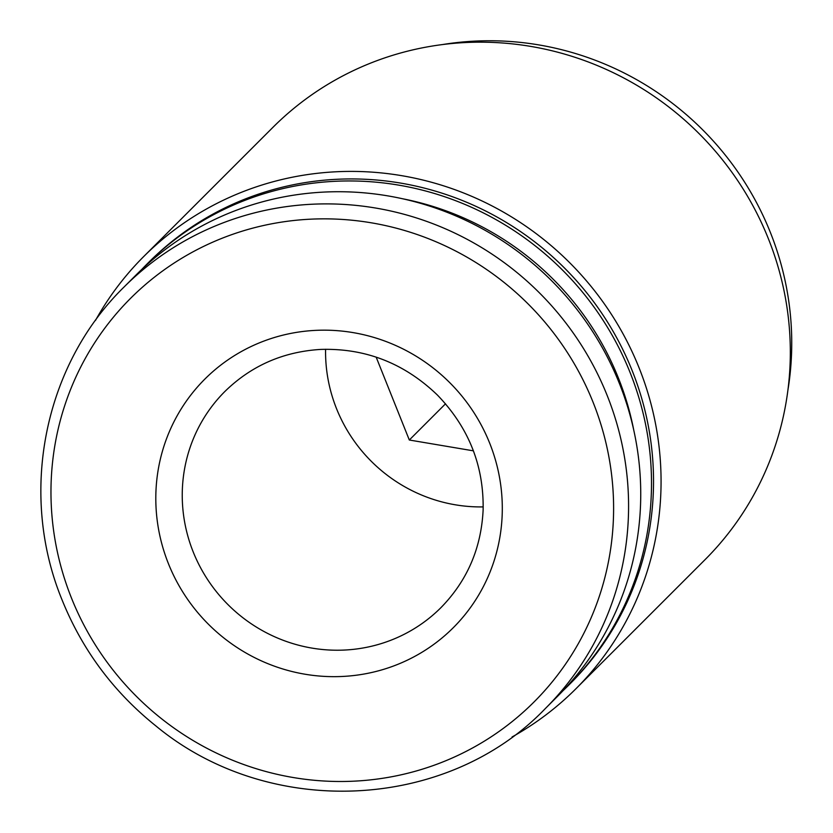 <?xml version="1.0" encoding="UTF-8"?>
<svg xmlns="http://www.w3.org/2000/svg" width="833" height="833" viewBox="0 0 833 833"><rect width="100%" height="100%" fill="white"/><g stroke="black" fill="none" stroke-linecap="round" stroke-linejoin="round"><path stroke-width="1.25" d="M483.202 506.901A152.814 148.461 45 0 1 336.553 408.711A152.814 148.461 45 0 1 325.588 349.266M376.162 357.128L409.315 440.011L473.404 450.84M168.443 563.712A175.732 170.734 45 0 1 353.098 332.606A175.732 170.734 45 0 1 465.616 613.921A175.732 170.734 45 0 1 168.443 563.712M124.127 286.937L136.279 274.775A297.985 289.499 45 0 1 551.696 280.804A297.985 289.499 45 0 1 557.652 696.221L545.5 708.383A297.985 289.499 45 0 0 539.534 292.966A297.985 289.499 45 0 0 124.127 286.937C43.66 365.448 18.264 493.979 62.246 600.343C82.509 650.313 113.777 692.223 156.042 726.064C268.934 819.474 446.925 811.363 545.5 708.383M402.308 198.702A287.177 279.003 45 0 1 633.778 430.213M141.735 269.465A297.985 289.499 45 0 1 147.045 264.009A297.985 289.499 45 0 1 562.462 270.038A297.985 289.499 45 0 1 568.418 685.455A297.985 289.499 45 0 1 562.962 690.765M147.045 264.009L149.076 261.989A297.985 289.499 45 0 1 564.493 268.018A297.985 289.499 45 0 1 570.449 683.424L568.418 685.455M95.472 320.445A305.617 296.923 45 0 1 143.672 256.585A305.617 296.923 45 0 1 569.741 262.77A305.617 296.923 45 0 1 575.853 688.829A305.617 296.923 45 0 1 512.056 736.976M143.672 256.585L272.922 127.355A305.617 296.923 45 0 1 698.991 133.54A305.617 296.923 45 0 1 705.103 559.609L575.853 688.829M442.136 44.618A297.985 289.499 45 0 1 787.872 390.406M409.315 440.011L445.52 403.807M193.235 552.008A152.814 148.461 45 0 1 224.848 391.51C251.202 365.729 283.147 351.703 320.674 349.423C365.489 348.038 404.411 363.271 437.471 395.113C468.833 427.693 484.056 466.074 483.109 510.265C481.172 548.406 467.115 580.872 440.938 607.642A152.814 148.461 45 0 1 193.235 552.008M71.492 598.094A285.355 277.233 45 0 1 371.341 222.817A285.355 277.233 45 0 1 554.039 679.613A285.355 277.233 45 0 1 71.492 598.094"/></g></svg>
